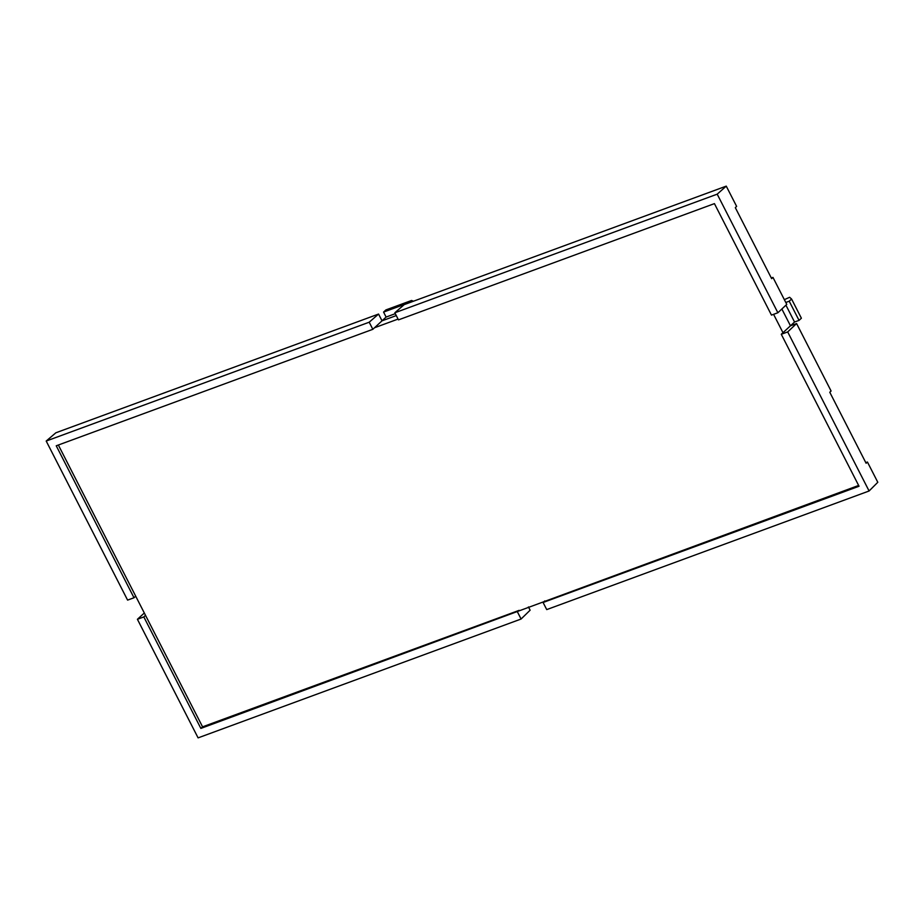 <?xml version="1.0" encoding="UTF-8"?>
<svg xmlns="http://www.w3.org/2000/svg" width="924" height="924" viewBox="0 0 924 924"><rect width="100%" height="100%" fill="white"/><g stroke="black" fill="none" stroke-linecap="round" stroke-linejoin="round"><path stroke-width="1.39" d="M398.059 319.08L374.532 327.743L382.028 320.824L396.269 315.581L382.028 320.824L386.105 317.059L395.299 313.675M386.105 317.059L383.564 312.081L409.193 302.656L411.55 300.485L413.502 301.201M383.564 312.081L385.909 309.921L411.55 300.485M781.277 334.28L787.687 331.924L869.091 490.991L546.731 609.597L543.093 602.494L859.043 486.243L781.277 334.28L790.47 325.802L781.866 308.997L790.47 325.802L794.548 322.026L785.931 305.174M784.349 299.665L789.627 297.285L791.579 299.041L789.223 301.212L785.793 302.471M789.223 301.212L799.041 320.385L801.385 318.214L791.579 299.041M799.041 320.385L794.548 322.026M717.197 194.167L777.881 312.751L771.471 315.107L714.425 203.627L398.475 319.877L394.837 312.774L717.197 194.167L726.252 186.128L404.192 304.631L394.837 312.774M517.452 611.919L521.09 619.022L198.094 737.872L137.41 619.288L143.821 616.92L200.866 728.412L858.639 485.447M782.986 332.709L773.584 314.333M369.196 322.21L378.563 314.056L55.856 432.79L46.2 441.048L369.196 322.21L372.834 329.314L56.237 445.795L134.003 597.759L135.701 596.176L145.518 615.349L202.564 726.841L200.866 728.412M869.091 490.991L877.8 482.282L867.428 462.023L866.111 463.259L829.775 392.25L831.092 391.014L796.58 323.55L787.687 331.924M137.41 619.288L144.317 613.016M796.58 323.55L790.47 325.802M777.881 312.751L786.763 304.377L772.961 277.396L771.321 277.997M521.09 619.022L530.11 610.21L528.436 606.941M867.428 462.023L865.788 462.624M46.2 441.048L127.593 600.115L134.003 597.759M772.961 277.396L771.644 278.644L735.308 207.634L736.624 206.387L726.252 186.128M382.028 320.824L378.563 314.056M143.821 616.92L145.518 615.349M543.093 602.494L544.79 600.923M372.834 329.314L374.532 327.743M58.351 445.022L135.701 596.176M202.564 726.841L519.161 610.348"/></g></svg>
